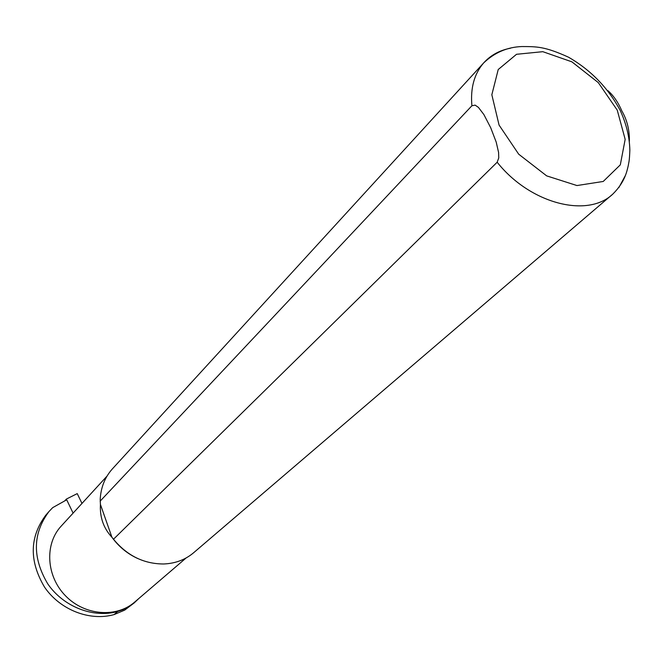 <?xml version="1.0" encoding="UTF-8"?>
<svg xmlns="http://www.w3.org/2000/svg" width="663" height="663" viewBox="0 0 663 663"><rect width="100%" height="100%" fill="white"/><g stroke="black" fill="none" stroke-linecap="round" stroke-linejoin="round"><path stroke-width="0.99" d="M73.096 513.121L66.358 499.082L64.734 500.905M66.358 499.082L77.24 493.612L81.972 503.441M186.17 557.931L135.028 601.772C116.854 618.073 84.947 615.753 65.745 596.054C46.335 576.57 44.38 544.538 60.839 526.497L61.56 525.718M66.706 499.803L52.684 507.643L48.987 511.521C32.644 533.483 32.222 557.575 47.711 583.788C63.325 606.769 93.21 618.405 117.674 611.493L123.161 609.587L129.525 606.289L134.15 602.965L138.741 598.59M100.154 501.137L471.907 105.748L475.131 105.135L478.413 107.381L483.899 114.591L490.711 127.752L496.206 142.106L498.584 152.44L498.75 157.927L497.167 162.228L113.497 539.234L111.923 537.245C103.569 528.278 99.74 517.339 100.42 504.419L100.196 499.521C100.809 487.653 104.787 477.542 112.122 469.18L112.884 468.343M611.792 194.947L194.085 552.354C185.673 559.613 175.554 563.492 163.728 563.981C143.896 563.964 127.147 555.718 113.497 539.234M629.361 141.294C629.626 130.172 627.107 120.028 621.828 110.862C618.256 102.5 613.648 95.779 607.996 90.698M137.755 558.536C127.371 553.762 118.76 546.66 111.923 537.245L100.42 504.419M46.65 514.19L45.83 515.126C29.537 537.005 29.097 560.981 44.496 587.062C60.018 609.919 89.745 621.48 114.111 614.576L124.694 610.117L134.398 602.758M625.325 175.62L618.877 187.521M471.907 105.748C470.324 88.088 474.244 73.808 483.683 62.91C494.639 52.518 507.369 47.065 521.856 46.551C536.765 46.601 544.713 46.385 568.498 57.192C590.667 69.963 607.847 87.599 620.046 110.091C626.27 123.542 629.535 136.918 629.85 150.203C629.378 161.871 628.988 161.159 628.126 166.214C626.891 171.062 625.101 181.877 612.894 194.01C587.567 218.483 529.977 203.674 497.167 162.228M112.122 469.18L483.683 62.91C490.653 55.186 499.629 50.28 510.601 48.184M617.245 110.124L598.291 82.602L571.871 61.825L542.815 51.681L516.535 54.283L498.228 69.524L491.838 94.759L499.073 125.092L518.706 154.206L546.668 175.877L576.959 185.549L603.231 181.463L620.311 164.847L625.168 139.371L617.245 110.124M117.674 611.493L114.111 614.576M107.066 476.051L60.839 526.497M45.83 515.126L48.987 511.521"/></g></svg>
